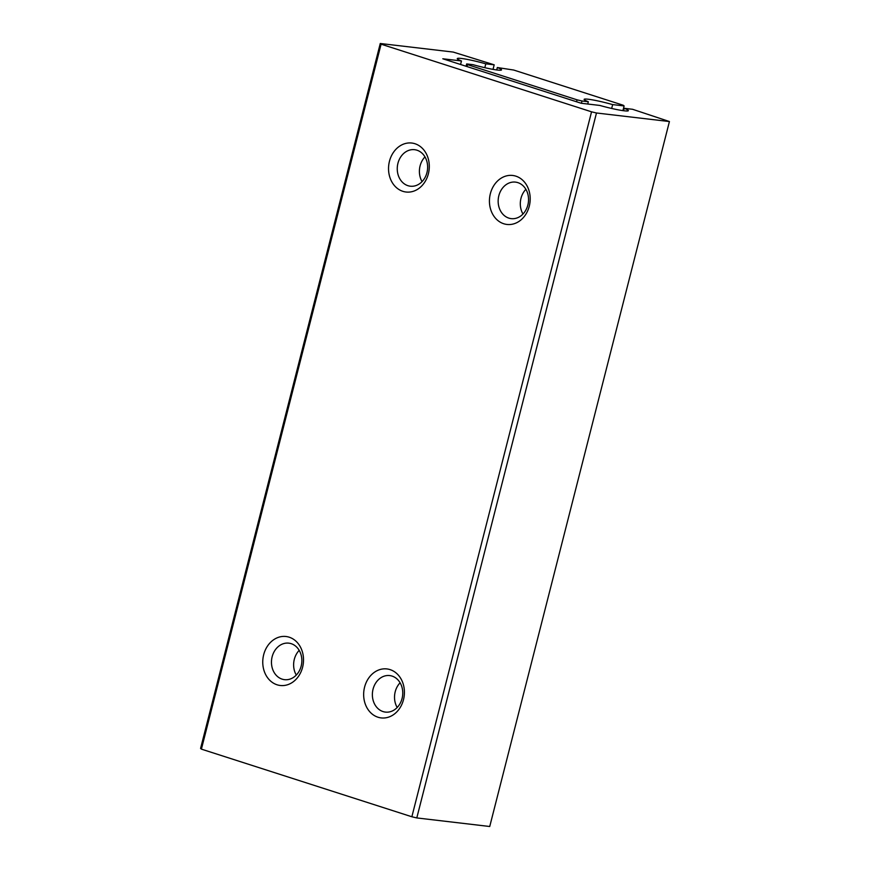 <?xml version="1.0" encoding="UTF-8"?>
<svg xmlns="http://www.w3.org/2000/svg" width="870" height="870" viewBox="0 0 870 870"><rect width="100%" height="100%" fill="white"/><g stroke="black" fill="none" stroke-linecap="round" stroke-linejoin="round"><path stroke-width="1.3" d="M496.716 69.959L497.325 67.534L513.724 70.046L623.279 105.259L624.116 105.944L622.92 110.631M581.41 103.28L581.986 100.996L588.316 101.736A22.827 2.066 -165.7 0 1 584.129 99.387A22.827 2.066 -165.7 0 1 612.654 104.596L624.116 105.944M612.654 104.596L611.664 108.456M497.325 67.534A22.827 2.066 -165.7 0 1 501.522 69.894A22.827 2.066 -165.7 0 1 472.997 64.674L466.668 63.934L466.081 66.261M467.005 66.555L467.494 64.619L466.668 63.934M467.494 64.619L577.049 99.832L576.56 101.768M581.986 100.996L577.049 99.832M587.739 104.019L588.316 101.736M380.266 43.5L200.578 748.45L201.405 749.135L381.093 44.185L380.266 43.5L453.205 52.069L494.182 64.815L485.797 63.825A22.827 2.066 -165.7 0 0 457.272 58.616A22.827 2.066 -165.7 0 0 461.47 60.976L442.808 58.779L581.193 103.258L599.843 105.444A22.827 2.066 -165.7 0 0 628.368 110.653A22.827 2.066 -165.7 0 0 624.182 108.304L632.566 109.283L669.421 121.55L489.734 826.5L416.795 817.93L596.483 112.991L669.421 121.55M381.093 44.185L591.546 111.817L411.858 816.767L201.405 749.135M596.483 112.991L591.546 111.817M494.182 64.815L493.018 69.372M277.062 684.788A24.654 20.314 96.7 0 1 263.675 654.74A24.654 20.314 96.7 0 1 289.199 637.199A24.654 20.314 96.7 0 1 302.597 667.246A24.654 20.314 96.7 0 1 277.062 684.788M402.853 191.324A24.654 20.314 96.7 0 1 389.455 161.276A24.654 20.314 96.7 0 1 414.979 143.735A24.654 20.314 96.7 0 1 428.377 173.782A24.654 20.314 96.7 0 1 402.853 191.324M377.971 717.217A24.654 20.314 96.7 0 1 364.573 687.169A24.654 20.314 96.7 0 1 390.097 669.628A24.654 20.314 96.7 0 1 403.495 699.676A24.654 20.314 96.7 0 1 377.971 717.217M503.752 223.753A24.654 20.314 96.7 0 1 490.354 193.706A24.654 20.314 96.7 0 1 515.888 176.164A24.654 20.314 96.7 0 1 529.275 206.212A24.654 20.314 96.7 0 1 503.752 223.753M411.858 816.767L416.795 817.93M291.178 643.669A18.379 15.149 -83.3 0 0 288.807 643.158A18.379 15.149 -83.3 0 0 271.832 658.188A18.379 15.149 -83.3 0 0 282.141 679.144A18.379 15.149 -83.3 0 0 284.512 679.666A18.379 15.149 -83.3 0 0 301.488 664.636A18.379 15.149 -83.3 0 0 291.178 643.669M299.193 650.358A18.379 15.149 -83.3 0 0 296.289 675.066M416.969 150.206A18.379 15.149 -83.3 0 0 414.588 149.694A18.379 15.149 -83.3 0 0 397.623 164.724A18.379 15.149 -83.3 0 0 407.921 185.68A18.379 15.149 -83.3 0 0 410.303 186.202A18.379 15.149 -83.3 0 0 427.268 171.172A18.379 15.149 -83.3 0 0 416.969 150.206M424.973 156.894A18.379 15.149 -83.3 0 0 422.07 181.602M392.087 676.099A18.379 15.149 -83.3 0 0 389.706 675.577A18.379 15.149 -83.3 0 0 372.741 690.606A18.379 15.149 -83.3 0 0 383.039 711.573A18.379 15.149 -83.3 0 0 385.421 712.095A18.379 15.149 -83.3 0 0 402.386 697.066A18.379 15.149 -83.3 0 0 392.087 676.099M400.091 682.787A18.379 15.149 -83.3 0 0 397.188 707.495M517.867 182.635A18.379 15.149 -83.3 0 0 515.486 182.113A18.379 15.149 -83.3 0 0 498.521 197.153A18.379 15.149 -83.3 0 0 508.83 218.109A18.379 15.149 -83.3 0 0 511.201 218.631A18.379 15.149 -83.3 0 0 528.177 203.602A18.379 15.149 -83.3 0 0 517.867 182.635M525.871 189.323A18.379 15.149 -83.3 0 0 522.979 214.031M624.182 108.304L623.562 110.718M461.47 60.976L460.567 64.489M485.797 63.825L484.818 67.686"/></g></svg>

